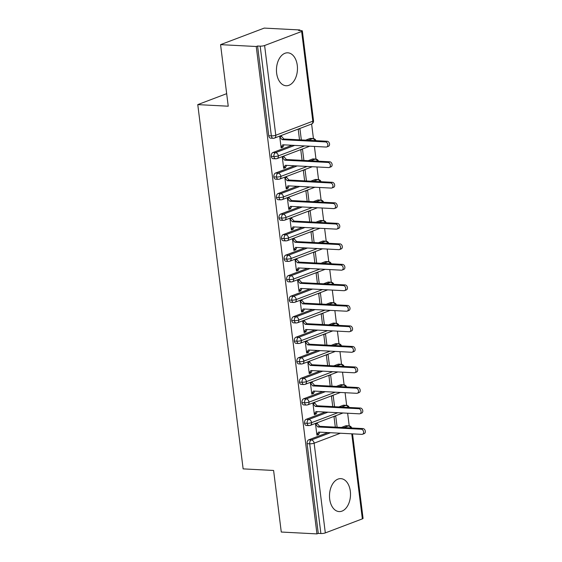<?xml version="1.0" encoding="UTF-8"?>
<svg xmlns="http://www.w3.org/2000/svg" width="562" height="562" viewBox="0 0 562 562"><rect width="100%" height="100%" fill="white"/><g stroke="black" fill="none" stroke-linecap="round" stroke-linejoin="round"><path stroke-width="0.84" d="M329.683 499.021A16.488 10.488 -87 0 1 340.86 478.641A16.488 10.488 -87 0 1 350.316 491.202A16.488 10.488 -87 0 1 339.139 511.582A16.488 10.488 -87 0 1 329.683 499.021M276.644 73.193A16.488 10.488 -87 0 1 287.821 52.814A16.488 10.488 -87 0 1 297.277 65.368A16.488 10.488 -87 0 1 286.1 85.747A16.488 10.488 -87 0 1 276.644 73.193M352.536 433.864L363.059 518.354A3.168 0.66 172.9 0 1 362.357 518.874L325.314 532.909A3.168 0.66 172.9 0 1 320.888 533.535L318.275 533.401L316.954 533.9L281.274 532.038L273.603 470.471L243.135 468.884L197.768 104.616L228.235 106.211L220.564 44.644L264.224 28.1L299.904 29.962L298.584 30.467L301.19 30.601A3.168 0.66 -7.1 0 1 302.349 30.959L313.526 120.69A3.168 0.66 -7.1 0 1 312.823 121.209L301.646 31.479A3.168 0.66 -7.1 0 0 302.349 30.959M349.22 425.884L347.639 413.218M346.663 405.357L345.082 392.697M344.106 384.837L342.525 372.177M341.548 364.317L339.975 351.657M338.991 343.796L337.418 331.13M336.434 323.269L334.861 310.61M333.877 302.749L332.304 290.09M331.327 282.229L329.746 269.57M328.77 261.702L327.189 249.043M326.213 241.182L324.632 228.523M323.656 220.662L322.082 208.003M321.099 200.142L319.525 187.483M318.542 179.615L316.968 166.956M315.985 159.095L314.411 146.436M313.434 138.575L311.615 124.005M299.975 30.538L299.904 29.962M226.669 93.664L197.768 104.616M264.604 45.515L275.78 135.245A3.168 0.66 -7.1 0 1 271.355 135.871A3.168 2.016 93 0 0 273.174 138.287L270.568 138.154A3.168 2.016 -87 0 1 268.748 135.737L271.355 135.871L260.178 46.14A3.168 0.66 -7.1 0 0 264.604 45.515L301.646 31.479M268.748 135.737L257.572 46.007L256.244 46.506L220.564 44.644M260.178 46.14L257.572 46.007M316.954 533.9L256.244 46.506M280.002 136.25L281.499 136.327L281.422 135.716L279.7 136.369L281.133 147.862L282.855 147.209L281.358 147.132M299.525 139.819L298.218 129.351L299.939 128.698L301.337 139.917M282.855 147.209L283.993 144.848M344.014 427.584L348.349 425.94L345.742 425.799L341.401 427.443M327.864 432.578L308.7 439.835L311.306 439.976L330.47 432.712M345.742 425.799A3.168 2.016 -87 0 1 346.29 425.715L348.897 425.848A3.168 2.016 -87 0 0 348.349 425.94A3.168 2.353 69.2 0 1 350.836 427.935M318.275 533.401L307.105 443.664A3.168 2.016 -87 0 1 308.7 439.835M343.185 405.279A3.168 2.016 -87 0 1 343.733 405.188L346.347 405.328A3.168 2.016 -87 0 0 345.792 405.413L343.185 405.279L338.851 406.923M337.832 412.712L311.58 422.659A3.168 0.66 172.9 0 1 307.154 423.284A3.168 2.016 93 0 0 308.959 425.596L306.353 425.455A3.168 2.016 -87 0 1 304.548 423.144A3.168 2.016 -87 0 1 306.149 419.315L308.756 419.449L327.913 412.192M325.307 412.051L306.149 419.315M315.788 423.558L317.284 423.636L317.207 423.024L315.486 423.671L316.919 435.164L318.64 434.517L319.778 432.157M337.123 427.218L335.725 416.006L334.004 416.653L335.31 427.127M340.628 384.759A3.168 2.016 -87 0 1 341.183 384.668L343.789 384.801A3.168 2.016 -87 0 0 343.242 384.893L340.628 384.759L336.294 386.403M335.275 392.185L309.023 402.132A3.168 0.66 172.9 0 1 304.597 402.757A3.168 2.016 93 0 0 306.402 405.069L303.796 404.935A3.168 2.016 -87 0 1 301.991 402.624A3.168 2.016 -87 0 1 303.592 398.795L306.199 398.929L325.356 391.672M322.75 391.531L303.592 398.795M313.231 403.038L314.727 403.116L314.65 402.497L312.929 403.151L314.362 414.644L316.083 413.99L317.221 411.63M334.566 406.698L333.168 395.479L331.454 396.133L332.753 406.607M338.078 364.232A3.168 2.016 -87 0 1 338.626 364.148L341.232 364.281A3.168 2.016 -87 0 0 340.684 364.373L338.078 364.232L333.737 365.876M332.718 371.665L306.466 381.612A3.168 0.66 172.9 0 1 302.04 382.237A3.168 2.016 93 0 0 303.845 384.548L301.239 384.415A3.168 2.016 -87 0 1 299.434 382.104A3.168 2.016 -87 0 1 301.035 378.268L303.642 378.409L322.799 371.145M320.192 371.011L301.035 378.268M310.674 382.518L312.17 382.596L312.093 381.977L310.372 382.631L311.805 394.124L313.526 393.47L314.664 391.11M332.009 386.178L330.618 374.959L328.896 375.613L330.196 386.08M335.521 343.712A3.168 2.016 -87 0 1 336.069 343.628L338.675 343.761A3.168 2.016 -87 0 0 338.127 343.853L335.521 343.712L331.18 345.356M330.168 351.145L303.909 361.092A3.168 0.66 172.9 0 1 299.483 361.717A3.168 2.016 93 0 0 301.288 364.028L298.682 363.895A3.168 2.016 -87 0 1 296.877 361.577A3.168 2.016 -87 0 1 298.478 357.748L301.084 357.882L320.242 350.625M317.635 350.491L298.478 357.748M308.117 361.991L309.613 362.068L309.536 361.457L307.814 362.111L309.248 373.597L310.969 372.95L312.107 370.59M329.458 365.658L328.06 354.439L326.339 355.093L327.646 365.56M332.964 323.192A3.168 2.016 -87 0 1 333.512 323.101L336.118 323.241A3.168 2.016 -87 0 0 335.57 323.326L332.964 323.192L328.622 324.836M327.611 330.625L301.358 340.572A3.168 0.66 172.9 0 1 296.926 341.19A3.168 2.016 93 0 0 298.731 343.508L296.125 343.368A3.168 2.016 -87 0 1 294.319 341.057A3.168 2.016 -87 0 1 295.921 337.228L298.527 337.362L317.685 330.105M315.078 329.964L295.921 337.228M305.559 341.471L307.056 341.548L306.978 340.937L305.264 341.584L306.69 353.077L308.412 352.423L309.557 350.07M326.901 345.131L325.503 333.919L323.782 334.566L325.089 345.04M330.407 302.672A3.168 2.016 -87 0 1 330.955 302.581L333.561 302.714A3.168 2.016 -87 0 0 333.013 302.806L330.407 302.672L326.065 304.316M325.054 310.098L298.801 320.045A3.168 0.66 172.9 0 1 294.369 320.67A3.168 2.016 93 0 0 296.174 322.981L293.568 322.848A3.168 2.016 -87 0 1 291.762 320.537A3.168 2.016 -87 0 1 293.364 316.708L295.97 316.842L315.134 309.585M312.528 309.444L293.364 316.708M303.009 320.951L304.499 321.028L304.428 320.41L302.707 321.064L304.133 332.556L305.854 331.903L307 329.543M324.344 324.611L322.946 313.392L321.225 314.046L322.532 324.52M327.85 282.145A3.168 2.016 -87 0 1 328.398 282.061L331.004 282.194A3.168 2.016 -87 0 0 330.456 282.286L327.85 282.145L323.508 283.789M322.497 289.578L296.244 299.525A3.168 0.66 172.9 0 1 291.818 300.15A3.168 2.016 93 0 0 293.624 302.461L291.011 302.328A3.168 2.016 -87 0 1 289.205 300.017A3.168 2.016 -87 0 1 290.807 296.181L293.413 296.322L312.577 289.058M309.971 288.924L290.807 296.181M300.452 300.431L301.949 300.508L301.871 299.89L300.15 300.544L301.583 312.036L303.297 311.383L304.442 309.023M321.787 304.091L320.389 292.872L318.668 293.526L319.975 303.993M325.293 261.625A3.168 2.016 -87 0 1 325.841 261.534L328.454 261.674A3.168 2.016 -87 0 0 327.899 261.759L325.293 261.625L320.958 263.269M319.94 269.058L293.687 279.005A3.168 0.66 172.9 0 1 289.261 279.63A3.168 2.016 93 0 0 291.067 281.941L288.461 281.808A3.168 2.016 -87 0 1 286.655 279.49A3.168 2.016 -87 0 1 288.25 275.661L290.863 275.794L310.02 268.538M307.414 268.404L288.25 275.661M297.895 279.904L299.391 279.981L299.314 279.37L297.593 280.017L299.026 291.509L300.747 290.863L301.885 288.503M319.23 283.571L317.832 272.352L316.111 273.006L317.418 283.473M322.736 241.105A3.168 2.016 -87 0 1 323.291 241.014L325.897 241.154A3.168 2.016 -87 0 0 325.349 241.238L322.736 241.105L318.401 242.749M317.382 248.53L291.13 258.478A3.168 0.66 172.9 0 1 286.704 259.103A3.168 2.016 93 0 0 288.51 261.421L285.903 261.281A3.168 2.016 -87 0 1 284.098 258.97A3.168 2.016 -87 0 1 285.7 255.141L288.306 255.274L307.463 248.018M304.857 247.877L285.7 255.141M295.338 259.384L296.834 259.461L296.757 258.843L295.036 259.496L296.469 270.989L298.19 270.336L299.328 267.983M316.673 263.044L315.275 251.825L313.561 252.478L314.861 262.953M320.185 220.585A3.168 2.016 -87 0 1 320.733 220.494L323.34 220.627A3.168 2.016 -87 0 0 322.792 220.718L320.185 220.585L315.844 222.229M314.825 228.01L288.573 237.958A3.168 0.66 172.9 0 1 284.147 238.583A3.168 2.016 93 0 0 285.953 240.894L283.346 240.761A3.168 2.016 -87 0 1 281.541 238.45A3.168 2.016 -87 0 1 283.143 234.621L285.749 234.754L304.906 227.491M302.3 227.357L283.143 234.621M292.781 238.864L294.277 238.941L294.2 238.323L292.479 238.976L293.912 250.469L295.633 249.816L296.771 247.456M314.116 242.524L312.725 231.305L311.004 231.958L312.303 242.433M317.628 200.058A3.168 2.016 -87 0 1 318.176 199.974L320.783 200.107A3.168 2.016 -87 0 0 320.235 200.198L317.628 200.058L313.287 201.702M312.275 207.49L286.016 217.438A3.168 0.66 172.9 0 1 281.59 218.063A3.168 2.016 93 0 0 283.396 220.374L280.789 220.241A3.168 2.016 -87 0 1 278.984 217.923A3.168 2.016 -87 0 1 280.586 214.094L283.192 214.234L302.349 206.971M299.743 206.837L280.586 214.094M290.224 218.337L291.72 218.421L291.643 217.803L289.922 218.456L291.355 229.949L293.076 229.296L294.214 226.936M311.566 222.004L310.168 210.785L308.447 211.438L309.746 221.906M315.071 179.538A3.168 2.016 -87 0 1 315.619 179.447L318.225 179.587A3.168 2.016 -87 0 0 317.678 179.671L315.071 179.538L310.73 181.182M309.718 186.97L283.466 196.918A3.168 0.66 172.9 0 1 279.033 197.543A3.168 2.016 93 0 0 280.838 199.854L278.232 199.714A3.168 2.016 -87 0 1 276.427 197.403A3.168 2.016 -87 0 1 278.028 193.574L280.635 193.707L299.792 186.451M297.186 186.317L278.028 193.574M287.667 197.817L289.163 197.894L289.086 197.283L287.372 197.929L288.798 209.422L290.519 208.776L291.664 206.416M309.009 201.484L307.611 190.265L305.89 190.911L307.196 201.386M312.514 159.018A3.168 2.016 -87 0 1 313.062 158.927L315.668 159.06A3.168 2.016 -87 0 0 315.12 159.151L312.514 159.018L308.173 160.662M307.161 166.443L280.909 176.391A3.168 0.66 172.9 0 1 276.476 177.016A3.168 2.016 93 0 0 278.281 179.334L275.675 179.194A3.168 2.016 -87 0 1 273.87 176.882A3.168 2.016 -87 0 1 275.471 173.054L278.078 173.187L297.242 165.93M294.628 165.79L275.471 173.054M285.117 177.297L286.606 177.374L286.536 176.756L284.815 177.409L286.241 188.902L287.962 188.249L289.107 185.889M306.452 180.957L305.054 169.738L303.332 170.391L304.639 180.866M309.957 138.491A3.168 2.016 -87 0 1 310.505 138.407L313.111 138.54A3.168 2.016 -87 0 0 312.563 138.631L309.957 138.491L305.616 140.142M304.604 145.923L278.352 155.871A3.168 0.66 172.9 0 1 273.919 156.496A3.168 2.016 93 0 0 275.724 158.807L273.118 158.674A3.168 2.016 -87 0 1 271.313 156.362A3.168 2.016 -87 0 1 272.914 152.527L275.52 152.667L294.685 145.403M292.078 145.27L272.914 152.527M282.56 156.777L284.056 156.854L283.979 156.236L282.257 156.889L283.691 168.382L285.405 167.729L286.55 165.369M303.894 160.437L302.497 149.218L300.775 149.871L302.082 160.346M275.724 158.807L277.017 158.61A3.168 2.353 69.2 0 0 278.352 155.871A3.168 2.353 69.2 0 0 275.52 152.667A3.168 2.016 93 0 0 273.919 156.496L271.313 156.362M285.405 167.729L283.915 167.652M287.962 188.249L286.465 188.172M290.519 208.776L289.023 208.692M293.076 229.296L291.58 229.219M295.633 249.816L294.137 249.739M298.19 270.336L296.694 270.259M300.747 290.863L299.251 290.786M303.297 311.383L301.808 311.306M305.854 331.903L304.358 331.826M308.412 352.423L306.915 352.346M310.969 372.95L309.472 372.873M313.526 393.47L312.029 393.393M316.083 413.99L314.587 413.913M318.64 434.517L317.144 434.433M278.281 179.334L279.574 179.13A3.168 2.353 69.2 0 0 280.909 176.391A3.168 2.353 69.2 0 0 278.078 173.187A3.168 2.016 93 0 0 276.476 177.016L273.87 176.882M280.838 199.854L282.131 199.65A3.168 2.353 69.2 0 0 283.466 196.918A3.168 2.353 69.2 0 0 280.635 193.707A3.168 2.016 93 0 0 279.033 197.543L276.427 197.403M283.396 220.374L284.688 220.171A3.168 2.353 69.2 0 0 286.016 217.438A3.168 2.353 69.2 0 0 283.192 214.234A3.168 2.016 93 0 0 281.59 218.063L278.984 217.923M285.953 240.894L287.245 240.698A3.168 2.353 69.2 0 0 288.573 237.958A3.168 2.353 69.2 0 0 285.749 234.754A3.168 2.016 93 0 0 284.147 238.583L281.541 238.45M288.51 261.421L289.802 261.218A3.168 2.353 69.2 0 0 291.13 258.478A3.168 2.353 69.2 0 0 288.306 255.274A3.168 2.016 93 0 0 286.704 259.103L284.098 258.97M291.067 281.941L292.352 281.738A3.168 2.353 69.2 0 0 293.687 279.005A3.168 2.353 69.2 0 0 290.863 275.794A3.168 2.016 93 0 0 289.261 279.63L286.655 279.49M293.624 302.461L294.91 302.258A3.168 2.353 69.2 0 0 296.244 299.525A3.168 2.353 69.2 0 0 293.413 296.322A3.168 2.016 93 0 0 291.818 300.15L289.205 300.017M296.174 322.981L297.467 322.785A3.168 2.353 69.2 0 0 298.801 320.045A3.168 2.353 69.2 0 0 295.97 316.842A3.168 2.016 93 0 0 294.369 320.67L291.762 320.537M298.731 343.508L300.024 343.305A3.168 2.353 69.2 0 0 301.358 340.572A3.168 2.353 69.2 0 0 298.527 337.362A3.168 2.016 93 0 0 296.926 341.19L294.319 341.057M301.288 364.028L302.581 363.825A3.168 2.353 69.2 0 0 303.909 361.092A3.168 2.353 69.2 0 0 301.084 357.882A3.168 2.016 93 0 0 299.483 361.717L296.877 361.577M303.845 384.548L305.138 384.345A3.168 2.353 69.2 0 0 306.466 381.612A3.168 2.353 69.2 0 0 303.642 378.409A3.168 2.016 93 0 0 302.04 382.237L299.434 382.104M306.402 405.069L307.695 404.872A3.168 2.353 69.2 0 0 309.023 402.132A3.168 2.353 69.2 0 0 306.199 398.929A3.168 2.016 93 0 0 304.597 402.757L301.991 402.624M308.959 425.596L310.252 425.392A3.168 2.353 69.2 0 0 311.58 422.659A3.168 2.353 69.2 0 0 308.756 419.449A3.168 2.016 93 0 0 307.154 423.284L304.548 423.144M282.777 146.591L281.056 147.244L282.77 144.785L326.108 147.047A2.641 1.967 -110.8 0 0 326.726 146.956A2.641 1.967 -110.8 0 0 327.751 144.181A2.641 1.967 -110.8 0 0 325.475 141.919L327.189 141.266A2.641 1.967 69.2 0 1 329.473 143.535A2.641 1.967 69.2 0 1 328.447 146.303L326.726 146.956M325.475 141.919L282.131 139.657L279.778 136.98L281.499 136.327L283.852 139.004L327.189 141.266M282.131 139.657L283.852 139.004M285.327 167.111L283.613 167.764L285.327 165.305L328.665 167.567A2.641 1.967 -110.8 0 0 329.283 167.476A2.641 1.967 -110.8 0 0 330.308 164.708A2.641 1.967 -110.8 0 0 328.025 162.439L329.746 161.786A2.641 1.967 69.2 0 1 332.03 164.055A2.641 1.967 69.2 0 1 331.004 166.823L329.283 167.476M328.025 162.439L284.688 160.177L282.335 157.508L284.056 156.854L286.409 159.524L329.746 161.786M284.688 160.177L286.409 159.524M287.885 187.638L286.17 188.284L287.885 185.825L331.222 188.087A2.641 1.967 -110.8 0 0 331.84 187.996A2.641 1.967 -110.8 0 0 332.866 185.228A2.641 1.967 -110.8 0 0 330.582 182.959L332.304 182.306A2.641 1.967 69.2 0 1 334.587 184.575A2.641 1.967 69.2 0 1 333.561 187.343L331.84 187.996M330.582 182.959L287.245 180.697L284.892 178.028L286.606 177.374L288.966 180.044L332.304 182.306M287.245 180.697L288.966 180.044M290.442 208.158L288.72 208.811L290.442 206.352L333.779 208.614A2.641 1.967 -110.8 0 0 334.397 208.516A2.641 1.967 -110.8 0 0 335.423 205.748A2.641 1.967 -110.8 0 0 333.14 203.479L334.861 202.833A2.641 1.967 69.2 0 1 337.144 205.095A2.641 1.967 69.2 0 1 336.118 207.87L334.397 208.516M333.14 203.479L289.802 201.217L287.442 198.548L289.163 197.894L291.523 200.571L334.861 202.833M289.802 201.217L291.523 200.571M292.999 228.678L291.278 229.331L292.999 226.872L336.336 229.134A2.641 1.967 -110.8 0 0 336.954 229.043A2.641 1.967 -110.8 0 0 337.98 226.268A2.641 1.967 -110.8 0 0 335.697 224.006L337.418 223.353A2.641 1.967 69.2 0 1 339.694 225.622A2.641 1.967 69.2 0 1 338.675 228.39L336.954 229.043M335.697 224.006L292.359 221.744L289.999 219.068L291.72 218.421L294.081 221.091L337.418 223.353M292.359 221.744L294.081 221.091M295.556 249.198L293.835 249.851L295.556 247.392L338.893 249.654A2.641 1.967 -110.8 0 0 339.511 249.563A2.641 1.967 -110.8 0 0 340.53 246.795A2.641 1.967 -110.8 0 0 338.254 244.526L339.975 243.873A2.641 1.967 69.2 0 1 342.251 246.142A2.641 1.967 69.2 0 1 341.225 248.91L339.511 249.563M338.254 244.526L294.917 242.264L292.556 239.595L294.277 238.941L296.631 241.611L339.975 243.873M294.917 242.264L296.631 241.611M298.113 269.725L296.392 270.371L298.106 267.912L341.45 270.182A2.641 1.967 -110.8 0 0 342.061 270.083A2.641 1.967 -110.8 0 0 343.087 267.315A2.641 1.967 -110.8 0 0 340.811 265.046L342.525 264.393A2.641 1.967 69.2 0 1 344.808 266.662A2.641 1.967 69.2 0 1 343.782 269.43L342.061 270.083M340.811 265.046L297.467 262.784L295.113 260.115L296.834 259.461L299.188 262.131L342.525 264.393M297.467 262.784L299.188 262.131M300.67 290.245L298.949 290.898L300.663 288.439L344.007 290.702A2.641 1.967 -110.8 0 0 344.618 290.603A2.641 1.967 -110.8 0 0 345.644 287.835A2.641 1.967 -110.8 0 0 343.368 285.566L345.082 284.92A2.641 1.967 69.2 0 1 347.365 287.182A2.641 1.967 69.2 0 1 346.34 289.957L344.618 290.603M343.368 285.566L300.024 283.304L297.67 280.635L299.391 279.981L301.745 282.658L345.082 284.92M300.024 283.304L301.745 282.658M303.227 310.765L301.506 311.418L303.22 308.959L346.557 311.222A2.641 1.967 -110.8 0 0 347.175 311.13A2.641 1.967 -110.8 0 0 348.201 308.355A2.641 1.967 -110.8 0 0 345.918 306.093L347.639 305.44A2.641 1.967 69.2 0 1 349.922 307.709A2.641 1.967 69.2 0 1 348.897 310.477L347.175 311.13M345.918 306.093L302.581 303.831L300.227 301.155L301.949 300.508L304.302 303.178L347.639 305.44M302.581 303.831L304.302 303.178M305.777 331.292L304.063 331.938L305.777 329.48L349.114 331.742A2.641 1.967 -110.8 0 0 349.733 331.65A2.641 1.967 -110.8 0 0 350.758 328.882A2.641 1.967 -110.8 0 0 348.475 326.613L350.196 325.96A2.641 1.967 69.2 0 1 352.479 328.229A2.641 1.967 69.2 0 1 351.454 330.997L349.733 331.65M348.475 326.613L305.138 324.351L302.785 321.682L304.499 321.028L306.859 323.698L350.196 325.96M305.138 324.351L306.859 323.698M308.334 351.812L306.613 352.465L308.334 350.007L351.672 352.269A2.641 1.967 -110.8 0 0 352.29 352.17A2.641 1.967 -110.8 0 0 353.315 349.402A2.641 1.967 -110.8 0 0 351.032 347.133L352.753 346.487A2.641 1.967 69.2 0 1 355.036 348.749A2.641 1.967 69.2 0 1 354.011 351.517L352.29 352.17M351.032 347.133L307.695 344.871L305.342 342.202L307.056 341.548L309.416 344.218L352.753 346.487M307.695 344.871L309.416 344.218M310.891 372.332L309.17 372.985L310.891 370.527L354.229 372.789A2.641 1.967 -110.8 0 0 354.847 372.69A2.641 1.967 -110.8 0 0 355.872 369.922A2.641 1.967 -110.8 0 0 353.589 367.66L355.31 367.007A2.641 1.967 69.2 0 1 357.587 369.269A2.641 1.967 69.2 0 1 356.568 372.044L354.847 372.69M353.589 367.66L310.252 365.391L307.892 362.722L309.613 362.068L311.973 364.745L355.31 367.007M310.252 365.391L311.973 364.745M313.448 392.852L311.727 393.505L313.448 391.047L356.786 393.309A2.641 1.967 -110.8 0 0 357.404 393.217A2.641 1.967 -110.8 0 0 358.423 390.442A2.641 1.967 -110.8 0 0 356.146 388.18L357.868 387.527A2.641 1.967 69.2 0 1 360.144 389.796A2.641 1.967 69.2 0 1 359.118 392.564L357.404 393.217M356.146 388.18L312.809 385.918L310.449 383.242L312.17 382.596L314.523 385.265L357.868 387.527M312.809 385.918L314.523 385.265M316.006 413.379L314.284 414.025L315.999 411.567L359.343 413.829A2.641 1.967 -110.8 0 0 359.961 413.737A2.641 1.967 -110.8 0 0 360.98 410.97A2.641 1.967 -110.8 0 0 358.704 408.7L360.425 408.047A2.641 1.967 69.2 0 1 362.701 410.316A2.641 1.967 69.2 0 1 361.675 413.084L359.961 413.737M358.704 408.7L315.359 406.438L313.006 403.769L314.727 403.116L317.08 405.785L360.425 408.047M315.359 406.438L317.08 405.785M318.563 433.899L316.842 434.552L318.556 432.094L361.9 434.356A2.641 1.967 -110.8 0 0 362.511 434.257A2.641 1.967 -110.8 0 0 363.537 431.49A2.641 1.967 -110.8 0 0 361.261 429.22L362.975 428.574A2.641 1.967 69.2 0 1 365.258 430.836A2.641 1.967 69.2 0 1 364.232 433.611L362.511 434.257M361.261 429.22L317.916 426.958L315.563 424.289L317.284 423.636L319.637 426.312L362.975 428.574M317.916 426.958L319.637 426.312M273.174 138.287A3.168 3.168 0 0 0 274.46 138.083A3.168 2.353 69.2 0 0 275.78 135.245L312.823 121.209A3.168 2.353 69.2 0 1 311.503 124.047A3.168 3.168 0 0 0 313.526 120.69M362.357 518.874L351.763 433.822M340.389 433.232L314.137 443.179L325.314 532.909M320.888 533.535L309.711 443.804L307.105 443.664M314.137 443.179A3.168 0.66 172.9 0 1 309.711 443.804A3.168 2.016 93 0 1 311.306 439.976A3.168 2.353 69.2 0 1 314.137 443.179M308.222 140.275L312.563 138.631A3.168 2.353 69.2 0 1 315.05 140.633M310.779 160.795L315.12 159.151A3.168 2.353 69.2 0 1 317.607 161.154M313.336 181.315L317.678 179.671A3.168 2.353 69.2 0 1 320.164 181.674M315.893 201.842L320.235 200.198A3.168 2.353 69.2 0 1 322.721 202.194M318.45 222.362L322.792 220.718A3.168 2.353 69.2 0 1 325.279 222.721M321.007 242.882L325.349 241.238A3.168 2.353 69.2 0 1 327.836 243.241M323.564 263.409L327.899 261.759A3.168 2.353 69.2 0 1 330.386 263.761M326.122 283.929L330.456 282.286A3.168 2.353 69.2 0 1 332.943 284.281M328.672 304.449L333.013 302.806A3.168 2.353 69.2 0 1 335.5 304.808M331.229 324.969L335.57 323.326A3.168 2.353 69.2 0 1 338.057 325.328M333.786 345.497L338.127 343.853A3.168 2.353 69.2 0 1 340.614 345.848M336.343 366.017L340.684 364.373A3.168 2.353 69.2 0 1 343.171 366.375M338.9 386.537L343.242 384.893A3.168 2.353 69.2 0 1 345.728 386.895M341.457 407.057L345.792 405.413A3.168 2.353 69.2 0 1 348.278 407.415M315.949 140.676A3.168 3.168 0 0 0 313.111 138.54M274.46 138.083L311.503 124.047M318.506 161.203A3.168 3.168 0 0 0 315.668 159.06M309.781 146.197L277.017 158.61M321.057 181.723A3.168 3.168 0 0 0 318.225 179.587M312.332 166.717L279.574 179.13M323.614 202.243A3.168 3.168 0 0 0 320.783 200.107M314.889 187.237L282.131 199.65M326.171 222.763A3.168 3.168 0 0 0 323.34 220.627M317.446 207.757L284.688 220.171M328.728 243.29A3.168 3.168 0 0 0 325.897 241.154M320.003 228.284L287.245 240.698M331.285 263.81A3.168 3.168 0 0 0 328.454 261.674M322.56 248.804L289.802 261.218M333.842 284.33A3.168 3.168 0 0 0 331.004 282.194M325.117 269.324L292.352 281.738M336.399 304.85A3.168 3.168 0 0 0 333.561 302.714M327.674 289.844L294.91 302.258M338.949 325.377A3.168 3.168 0 0 0 336.118 323.241M330.224 310.372L297.467 322.785M341.506 345.897A3.168 3.168 0 0 0 338.675 343.761M332.781 330.892L300.024 343.305M344.063 366.417A3.168 3.168 0 0 0 341.232 364.281M335.338 351.412L302.581 363.825M346.621 386.937A3.168 3.168 0 0 0 343.789 384.801M337.895 371.932L305.138 384.345M349.178 407.464A3.168 3.168 0 0 0 346.347 405.328M340.453 392.459L307.695 404.872M351.735 427.984A3.168 3.168 0 0 0 348.897 425.848M343.01 412.979L310.252 425.392"/></g></svg>
